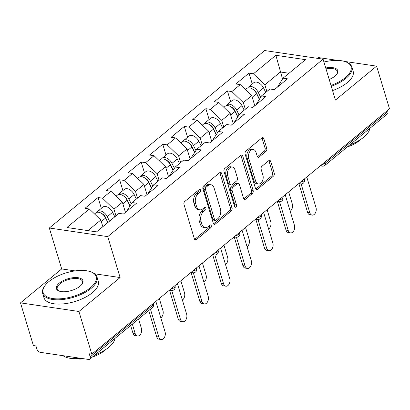 <?xml version="1.0" encoding="UTF-8"?>
<svg xmlns="http://www.w3.org/2000/svg" width="410" height="410" viewBox="0 0 410 410"><rect width="100%" height="100%" fill="white"/><g stroke="black" fill="none" stroke-linecap="round" stroke-linejoin="round"><path stroke-width="0.61" d="M200.551 190.127A1.558 1.02 98.4 0 0 199.829 189.369A1.558 1.02 98.4 0 0 199.198 189.574L184.782 201.453A2.229 1.455 98.4 0 0 184.003 204.482L194.401 238.912A2.229 1.455 98.4 0 0 195.432 239.999A2.229 1.455 98.4 0 0 196.334 239.707L210.745 227.827A1.558 1.02 98.4 0 0 211.293 225.705A1.558 1.02 98.4 0 0 210.571 224.941A1.558 1.02 98.4 0 0 209.94 225.146L208.075 226.684A7.134 4.653 98.4 0 1 205.184 227.622A7.134 4.653 98.4 0 1 201.884 224.142L201.018 221.272A7.134 4.653 98.4 0 1 203.514 211.575L205.379 210.038A1.558 1.02 98.4 0 0 205.922 207.916A1.558 1.02 98.4 0 0 205.2 207.152A1.558 1.02 98.4 0 0 204.57 207.357L202.704 208.895A7.134 4.653 98.4 0 1 199.813 209.833A7.134 4.653 98.4 0 1 196.513 206.353L195.647 203.483A7.134 4.653 98.4 0 1 198.143 193.786L200.008 192.249A1.558 1.02 98.4 0 0 200.551 190.127M199.813 209.833L198.112 209.582A7.134 4.653 98.4 0 1 194.811 206.102L193.945 203.232A7.134 4.653 98.4 0 1 196.436 193.535L198.302 191.998A1.558 1.02 98.4 0 0 198.85 189.876A1.558 1.02 98.4 0 0 198.845 189.866M209.587 225.454A1.558 1.02 98.4 0 0 209.587 225.438A1.558 1.02 98.4 0 1 209.044 227.576L210.745 227.827M205.184 227.622L203.483 227.371A7.134 4.653 98.4 0 1 200.183 223.891L199.316 221.021A7.134 4.653 98.4 0 1 201.807 211.324L203.673 209.787A1.558 1.02 98.4 0 0 204.221 207.665A1.558 1.02 98.4 0 0 204.216 207.65M265.977 151.377A2.229 1.455 98.4 0 0 266.756 148.343L263.84 138.688A2.229 1.455 98.4 0 0 262.81 137.601A2.229 1.455 98.4 0 0 261.903 137.893L245.897 151.085A2.229 1.455 98.4 0 0 245.118 154.114L255.512 188.544A2.229 1.455 98.4 0 0 256.542 189.63A2.229 1.455 98.4 0 0 257.449 189.338L273.455 176.146A2.229 1.455 98.4 0 0 274.234 173.112L270.713 161.448A2.229 1.455 98.4 0 0 269.678 160.361A2.229 1.455 98.4 0 0 268.776 160.653L261.928 166.301A2.229 1.455 98.4 0 0 261.149 169.33L262.892 175.116A5.96 3.89 98.4 0 1 262.292 181.297A5.96 3.89 98.4 0 1 258.397 184.003A5.96 3.89 98.4 0 1 255.635 181.097L248.793 158.429A5.96 3.89 98.4 0 1 249.393 152.248A5.96 3.89 98.4 0 1 253.293 149.542A5.96 3.89 98.4 0 1 256.05 152.448L257.193 156.225A2.229 1.455 98.4 0 0 258.223 157.317A2.229 1.455 98.4 0 0 259.125 157.02L265.977 151.377L264.276 151.126A2.229 1.455 98.4 0 0 265.055 148.092L262.139 138.436A2.229 1.455 98.4 0 0 261.893 137.903M75.081 270.902L61.684 268.929L20.5 302.872L78.925 311.487L120.109 277.544L107.753 236.626L323.075 59.168L335.431 100.086L376.616 66.143L389.5 108.819L91.809 354.163L89.252 353.784L90.195 356.9L152.802 305.306L152.458 304.174M78.925 311.487L91.809 354.163M221.651 173.456A2.229 1.455 98.4 0 0 220.621 172.369A2.229 1.455 98.4 0 0 219.714 172.661L203.708 185.853A2.229 1.455 98.4 0 0 202.929 188.887L213.323 223.312A2.229 1.455 98.4 0 0 214.353 224.398A2.229 1.455 98.4 0 0 215.26 224.106L231.266 210.914A2.229 1.455 98.4 0 0 232.045 207.885L221.651 173.456L219.945 173.204A2.229 1.455 98.4 0 0 219.704 172.671M224.803 168.469L240.808 155.277A2.229 1.455 98.4 0 1 241.715 154.985A2.229 1.455 98.4 0 1 242.746 156.072L253.139 190.501A2.229 1.455 98.4 0 1 252.36 193.53L245.508 199.178A2.229 1.455 98.4 0 1 244.606 199.47A2.229 1.455 98.4 0 1 243.576 198.384L239.358 184.418A2.229 1.455 98.4 0 0 238.328 183.332A2.229 1.455 98.4 0 0 237.426 183.624L232.88 187.37A2.229 1.455 98.4 0 0 232.101 190.399L236.493 204.938A1.558 1.02 98.4 0 1 236.334 206.553A1.558 1.02 98.4 0 1 235.314 207.265A1.558 1.02 98.4 0 1 234.592 206.502L224.024 171.498A2.229 1.455 98.4 0 1 224.803 168.469M107.753 236.626L49.328 228.011L264.655 50.553L323.075 59.168M252.247 83.973L248.983 73.149L235.852 83.973L240.28 84.624L251.74 95.622L254.8 105.76M248.983 73.149L253.411 73.805L275.868 55.294L305.506 59.665L283.049 78.172L287.477 78.828L274.346 89.646L269.918 88.996L261.488 95.94L265.916 96.596L252.785 107.415L248.357 106.764L239.927 113.708L244.355 114.364L231.225 125.183L226.797 124.532L218.366 131.477L222.794 132.133L209.664 142.952L205.236 142.301L196.805 149.245L201.233 149.901L188.108 160.72L183.68 160.069L175.249 167.013L179.677 167.669L166.547 178.488L162.119 177.837L153.688 184.782L158.116 185.438L144.986 196.257L140.558 195.606L132.128 202.55L136.556 203.206L123.425 214.025L118.997 213.374L96.54 231.881L66.902 227.514L89.359 209.003L100.819 220.001L102.838 226.689M101.326 208.352L98.062 197.528L84.931 208.352L89.359 209.003M98.062 197.528L102.49 198.184L110.92 191.234L122.38 202.232L125.439 212.37M122.887 190.583L119.623 179.759L106.492 190.583L110.92 191.234M119.623 179.759L124.051 180.415L132.481 173.466L143.941 184.464L147 194.601M144.448 172.815L141.184 161.991L128.053 172.815L132.481 173.466M141.184 161.991L145.611 162.647L154.042 155.697L165.496 166.696L168.556 176.833M166.009 155.047L162.739 144.223L149.609 155.047L154.042 155.697M162.739 144.223L167.167 144.879L175.598 137.929L187.057 148.927L190.117 159.065M187.57 137.278L184.3 126.454L171.17 137.278L175.598 137.929M184.3 126.454L188.728 127.11L197.159 120.161L208.618 131.159L211.678 141.296M209.126 119.51L205.861 108.686L192.731 119.51L197.159 120.161M205.861 108.686L210.289 109.342L218.72 102.392L230.179 113.391L233.239 123.528M230.686 101.742L227.422 90.917L214.292 101.742L218.72 102.392M227.422 90.917L231.85 91.573L240.28 84.624M256.009 104.755L261.488 95.94M251.74 95.622L243.309 102.572L245.329 109.26M231.85 91.573L243.309 102.572M234.453 122.523L234.351 122.195L239.927 113.708M230.179 113.391L221.748 120.34L223.768 127.028M210.289 109.342L221.748 120.34M212.892 140.292L212.79 139.964L218.366 131.477M208.618 131.159L200.188 138.108L202.207 144.797M188.728 127.11L200.188 138.108M191.332 158.065L191.234 157.732L196.805 149.245M187.057 148.927L178.627 155.877L180.646 162.565M167.167 144.879L178.627 155.877M169.771 175.834L169.673 175.5L175.249 167.013M165.496 166.696L157.066 173.645L159.085 180.333M145.611 162.647L157.066 173.645M148.21 193.602L148.112 193.269L153.688 184.782M143.941 184.464L135.51 191.414L137.529 198.102M124.051 180.415L135.51 191.414M126.649 211.37L132.128 202.55M122.38 202.232L113.949 209.182L115.968 215.87M102.49 198.184L113.949 209.182M20.5 302.872L33.384 345.548L35.937 345.922L36.879 349.038A3.408 2.096 -129.5 0 0 40.318 352.339L88.519 359.447A3.408 2.096 -129.5 0 0 89.805 359.155A3.408 2.096 -129.5 0 0 90.195 356.9M100.819 220.001L87.94 230.615M376.616 66.143L344.564 61.418M337.722 60.408L318.191 57.528L317.248 58.307M387.547 110.428L387.886 111.561A3.408 2.096 50.5 0 1 387.496 113.811L324.889 165.409A3.408 2.096 50.5 0 0 325.279 163.154L387.886 111.561M61.684 268.929L49.328 228.011M289.014 73.257L280.414 71.986L264.865 84.803L266.889 91.492M282.526 78.971L275.868 55.294M277.57 86.987L283.049 78.172M253.411 73.805L264.865 84.803M120.109 277.544L94.669 273.793M194.642 239.445L209.044 227.576M213.569 223.845L229.564 210.663A2.229 1.455 98.4 0 0 230.343 207.634L219.945 173.204M206.01 187.303A1.558 1.02 98.4 0 0 205.461 189.425L214.589 219.642A1.558 1.02 98.4 0 0 215.311 220.406A1.558 1.02 98.4 0 0 215.942 220.201L217.91 218.581A7.134 4.653 98.4 0 0 220.401 208.88L214.163 188.226A7.134 4.653 98.4 0 0 210.863 184.746A7.134 4.653 98.4 0 0 207.978 185.684L206.01 187.303L204.308 187.052A1.558 1.02 98.4 0 0 203.76 189.174L205.461 189.425M215.311 220.406L213.605 220.155A1.558 1.02 98.4 0 1 212.882 219.391L203.76 189.174M210.863 184.746L209.161 184.495A7.134 4.653 98.4 0 0 206.271 185.433L207.978 185.684M204.308 187.052L206.271 185.433M245.508 199.178L243.827 198.927L250.659 193.279A2.229 1.455 98.4 0 0 251.438 190.25L241.039 155.821A2.229 1.455 98.4 0 0 240.798 155.287M238.328 183.332L236.626 183.08A2.229 1.455 98.4 0 0 235.724 183.373L231.178 187.119A2.229 1.455 98.4 0 0 230.399 190.148L234.786 204.687L236.493 204.938M234.566 206.42A1.558 1.02 98.4 0 0 234.786 204.687M234.986 169.93A5.96 3.89 98.4 0 0 232.224 167.024A5.96 3.89 98.4 0 0 228.329 169.73A5.96 3.89 98.4 0 0 227.729 175.91L230.138 183.895A2.229 1.455 98.4 0 0 231.168 184.987A2.229 1.455 98.4 0 0 232.07 184.69L236.616 180.948A2.229 1.455 98.4 0 0 237.395 177.914L234.986 169.93M232.224 167.024L230.522 166.773A5.96 3.89 98.4 0 0 226.627 169.479A5.96 3.89 98.4 0 0 226.023 175.659L227.729 175.91M231.168 184.987L229.467 184.736A2.229 1.455 98.4 0 1 228.437 183.644L226.023 175.659M257.434 156.763L264.276 151.126M253.293 149.542L251.591 149.291A5.96 3.89 98.4 0 0 247.691 151.997A5.96 3.89 98.4 0 0 247.092 158.178L248.793 158.429M258.397 184.003L256.691 183.752A5.96 3.89 98.4 0 1 253.933 180.846L247.092 158.178M257.449 189.338L255.763 189.092L271.753 175.895A2.229 1.455 98.4 0 0 272.532 172.861L269.006 161.197A2.229 1.455 98.4 0 0 268.765 160.664M137.54 336.005L135.321 335.677A5.11 3.331 -81.6 0 1 132.958 333.186L135.172 333.514A5.11 3.331 98.4 0 0 137.54 336.005A5.11 3.331 98.4 0 0 140.876 333.689A5.11 3.331 98.4 0 0 141.394 328.389L138.549 318.98M105.867 218.089L106.221 219.258M94.525 213.958L95.817 212.892A7.493 4.607 50.5 0 1 105.621 218.038L107.84 222.568M132.333 324.105L135.172 333.514M96.775 212.37A7.493 4.607 50.5 0 1 97.477 211.529A7.493 4.607 50.5 0 1 107.282 216.675L109.496 221.205M97.477 211.529L102.797 207.142A7.493 4.607 50.5 0 1 112.601 212.288L114.82 216.818M107.994 222.44L105.298 216.926A4.541 2.793 -129.5 0 0 101.864 213.625M130.636 325.499L132.958 333.186M161.212 339.495L158.998 339.172A5.11 3.331 -81.6 0 1 156.635 336.677L158.849 337.005A5.11 3.331 98.4 0 0 161.212 339.495A5.11 3.331 98.4 0 0 164.553 337.179A5.11 3.331 98.4 0 0 165.066 331.88L155.856 301.376M156.635 336.677L148.753 310.57M158.849 337.005L150.444 309.176M90.441 287.717A27.706 12.285 -16.8 0 0 90.953 271.876A27.706 12.285 -16.8 0 0 48.882 281.588A27.706 12.285 -16.8 0 0 44.854 285.79A27.706 12.285 -16.8 0 0 56.062 298.849A27.706 12.285 -16.8 0 0 90.441 287.717M90.953 271.876L91.655 272.143A28.387 12.587 163.2 0 1 97.016 277.032A28.387 12.587 163.2 0 1 91.128 288.379A28.387 12.587 163.2 0 1 62.412 299.556A28.387 12.587 163.2 0 1 42.666 293.442A28.387 12.587 163.2 0 1 44.423 286.406L44.854 285.79M80.052 286.185A13.853 6.145 163.2 0 1 59.014 291.044A13.853 6.145 163.2 0 1 59.271 283.12A13.853 6.145 163.2 0 1 76.46 277.555A13.853 6.145 163.2 0 1 82.067 284.084A13.853 6.145 163.2 0 1 80.052 286.185M81.836 284.396A13.171 5.842 -16.8 0 0 82.451 281.429A13.171 5.842 -16.8 0 0 73.282 278.595A13.171 5.842 -16.8 0 0 59.957 283.781A13.171 5.842 -16.8 0 0 57.231 289.045A13.171 5.842 -16.8 0 0 59.383 291.172M114.964 338.419A28.387 12.587 163.2 0 1 108.896 347.224A28.387 12.587 163.2 0 1 94.997 354.875M105.657 349.597A20.439 9.066 163.2 0 1 104.289 350.827A20.439 9.066 163.2 0 1 92.455 356.972M97.016 277.032L98.308 281.321A28.387 12.587 163.2 0 1 92.424 292.663A28.387 12.587 163.2 0 1 63.709 303.841A28.387 12.587 163.2 0 1 43.957 297.732L42.666 293.442M84.194 358.811A20.439 9.066 163.2 0 1 75.624 358.663M80.888 358.325A28.387 12.587 163.2 0 1 62.976 355.68M331.003 85.413A27.706 12.285 -16.8 0 0 345.292 77.685A27.706 12.285 -16.8 0 0 345.804 61.843A27.706 12.285 -16.8 0 0 323.941 62.038M345.804 61.843L346.506 62.11A28.387 12.587 163.2 0 1 351.862 66.999A28.387 12.587 163.2 0 1 345.978 78.346A28.387 12.587 163.2 0 1 331.265 86.29M325.74 67.993A13.853 6.145 163.2 0 1 336.917 74.051A13.853 6.145 163.2 0 1 334.903 76.152A13.853 6.145 163.2 0 1 329.204 79.458M369.815 128.386A28.387 12.587 163.2 0 1 363.747 137.191A28.387 12.587 163.2 0 1 349.843 144.843M360.503 139.564A20.439 9.066 163.2 0 1 359.139 140.794A20.439 9.066 163.2 0 1 347.306 146.939M351.862 66.999L353.159 71.289A28.387 12.587 163.2 0 1 347.275 82.63A28.387 12.587 163.2 0 1 332.561 90.579M336.682 74.364A13.171 5.842 -16.8 0 0 337.297 71.396A13.171 5.842 -16.8 0 0 326.006 68.875M160.822 317.817A5.11 3.331 98.4 0 0 162.954 310.621L159.305 298.536M127.428 200.321L127.776 201.489M116.081 196.19L117.378 195.124A7.493 4.607 50.5 0 1 127.182 200.27L129.934 205.892M125.122 211.324L125.578 212.252M118.336 194.601A7.493 4.607 50.5 0 1 119.033 193.756A7.493 4.607 50.5 0 1 128.843 198.906L131.267 203.862M119.033 193.756L124.358 189.374A7.493 4.607 50.5 0 1 134.162 194.519L136.376 199.05M130.057 205.702L126.854 199.157A4.541 2.793 -129.5 0 0 123.425 195.857M182.383 300.048A5.11 3.331 98.4 0 0 184.51 292.853L180.861 280.768M148.989 182.552L149.337 183.721M137.642 178.422L138.939 177.356A7.493 4.607 50.5 0 1 148.743 182.501L151.495 188.123M146.683 193.556L147.139 194.483M139.897 176.833A7.493 4.607 50.5 0 1 140.594 175.987A7.493 4.607 50.5 0 1 150.403 181.133L152.827 186.094M140.594 175.987L145.914 171.605A7.493 4.607 50.5 0 1 155.723 176.751L157.937 181.281M151.618 187.934L148.415 181.384A4.541 2.793 -129.5 0 0 144.986 178.089M203.944 282.28A5.11 3.331 98.4 0 0 206.071 275.084L202.422 262.994M170.545 164.784L170.898 165.953M159.203 160.653L160.494 159.587A7.493 4.607 50.5 0 1 170.304 164.733L173.051 170.355M168.243 175.782L168.7 176.715M161.458 159.065A7.493 4.607 50.5 0 1 162.155 158.219A7.493 4.607 50.5 0 1 171.964 163.364L174.388 168.325M162.155 158.219L167.475 153.837A7.493 4.607 50.5 0 1 177.284 158.983L179.498 163.513M173.179 170.165L169.976 163.616A4.541 2.793 -129.5 0 0 166.542 160.32M225.5 264.511A5.11 3.331 98.4 0 0 227.632 257.316L223.983 245.226M192.105 147.016L192.459 148.184M180.764 142.885L182.055 141.819A7.493 4.607 50.5 0 1 191.865 146.964L194.612 152.587M189.804 158.014L190.255 158.947M183.019 141.296A7.493 4.607 50.5 0 1 183.716 140.451A7.493 4.607 50.5 0 1 193.52 145.596L195.944 150.557M183.716 140.451L189.036 136.069A7.493 4.607 50.5 0 1 198.845 141.214L201.059 145.745M194.74 152.397L191.537 145.847A4.541 2.793 -129.5 0 0 188.103 142.552M247.061 246.743A5.11 3.331 98.4 0 0 249.193 239.548L245.544 227.458M213.666 129.247L214.02 130.416M202.325 125.117L203.616 124.051A7.493 4.607 50.5 0 1 213.425 129.196L216.172 134.818M211.36 140.246L211.816 141.178M204.575 123.528A7.493 4.607 50.5 0 1 205.277 122.682A7.493 4.607 50.5 0 1 215.081 127.828L217.505 132.789M205.277 122.682L210.596 118.3A7.493 4.607 50.5 0 1 220.401 123.446L222.62 127.976M216.296 134.629L213.097 128.079A4.541 2.793 -129.5 0 0 209.664 124.783M182.773 321.727L180.559 321.404A5.11 3.331 -81.6 0 1 178.196 318.908L180.41 319.236A5.11 3.331 98.4 0 0 182.773 321.727A5.11 3.331 98.4 0 0 186.114 319.41A5.11 3.331 98.4 0 0 186.627 314.111L177.417 283.607M178.196 318.908L169.545 290.27M180.41 319.236L171.754 290.567M204.334 303.959L202.12 303.636A5.11 3.331 -81.6 0 1 199.752 301.14L201.971 301.468A5.11 3.331 98.4 0 0 204.334 303.959A5.11 3.331 98.4 0 0 207.675 301.642A5.11 3.331 98.4 0 0 208.188 296.343L198.978 265.839M199.752 301.14L191.106 272.501M201.971 301.468L193.315 272.799M225.895 286.19L223.681 285.867A5.11 3.331 -81.6 0 1 221.313 283.371L223.527 283.699A5.11 3.331 98.4 0 0 225.895 286.19A5.11 3.331 98.4 0 0 229.231 283.874A5.11 3.331 98.4 0 0 229.749 278.574L220.539 248.07M221.313 283.371L212.667 254.733M223.527 283.699L214.871 255.03M247.45 268.422L245.236 268.094A5.11 3.331 -81.6 0 1 242.874 265.603L245.088 265.931A5.11 3.331 98.4 0 0 247.45 268.422A5.11 3.331 98.4 0 0 250.792 266.105A5.11 3.331 98.4 0 0 251.309 260.806L242.1 230.297M242.874 265.603L234.228 236.965M245.088 265.931L236.432 237.262M269.011 250.653L266.797 250.325A5.11 3.331 -81.6 0 1 264.435 247.835L266.649 248.163A5.11 3.331 98.4 0 0 269.011 250.653A5.11 3.331 98.4 0 0 272.353 248.337A5.11 3.331 98.4 0 0 272.865 243.038L263.656 212.529M264.435 247.835L255.789 219.196M266.649 248.163L257.992 219.493M268.622 228.975A5.11 3.331 98.4 0 0 270.754 221.779L267.105 209.689M235.227 111.479L235.581 112.647M223.88 107.348L225.177 106.282A7.493 4.607 50.5 0 1 234.981 111.428L237.733 117.05M232.921 122.477L233.377 123.41M226.135 105.76A7.493 4.607 50.5 0 1 226.832 104.914A7.493 4.607 50.5 0 1 236.642 110.059L239.066 115.02M226.832 104.914L232.157 100.532A7.493 4.607 50.5 0 1 241.961 105.677L244.175 110.208M237.856 116.86L234.658 110.31A4.541 2.793 -129.5 0 0 231.225 107.015M290.572 232.885L288.358 232.557A5.11 3.331 -81.6 0 1 285.995 230.066L288.209 230.394A5.11 3.331 98.4 0 0 290.572 232.885A5.11 3.331 98.4 0 0 293.914 230.569A5.11 3.331 98.4 0 0 294.426 225.269L285.216 194.76M285.995 230.066L277.35 201.428M288.209 230.394L279.553 201.725M290.183 211.206A5.11 3.331 98.4 0 0 292.309 204.011L288.66 191.921M256.788 93.711L257.137 94.879M245.441 89.58L246.738 88.514A7.493 4.607 50.5 0 1 256.542 93.659L259.294 99.281M254.482 104.709L254.938 105.642M247.696 87.991A7.493 4.607 50.5 0 1 248.393 87.145A7.493 4.607 50.5 0 1 258.203 92.291L260.627 97.252M248.393 87.145L253.713 82.764A7.493 4.607 50.5 0 1 263.522 87.909L265.736 92.44M259.417 99.092L256.214 92.542A4.541 2.793 -129.5 0 0 252.785 89.247M312.133 215.117L309.919 214.789A5.11 3.331 -81.6 0 1 307.556 212.298L309.77 212.626A5.11 3.331 98.4 0 0 312.133 215.117A5.11 3.331 98.4 0 0 315.474 212.8A5.11 3.331 98.4 0 0 315.987 207.501L306.777 176.992M307.556 212.298L298.905 183.659M309.77 212.626L301.114 183.957M152.412 307.556A3.408 2.096 -129.5 0 0 152.802 305.306A3.408 1.512 -16.8 0 0 153.504 303.943A3.408 3.408 0 0 1 152.412 307.556L89.805 359.155M324.94 162.027L325.279 163.154A3.408 1.512 163.2 0 1 321.958 164.482M170.083 289.65A3.408 2.219 -81.6 0 0 171.308 290.531A3.408 3.408 0 0 0 175.065 286.175A3.408 1.512 -16.8 0 1 174.358 287.538A3.408 1.512 163.2 0 1 171.037 288.865M191.644 271.881A3.408 2.219 -81.6 0 0 192.869 272.763A3.408 3.408 0 0 0 196.626 268.406A3.408 1.512 -16.8 0 1 195.918 269.77A3.408 1.512 163.2 0 1 192.597 271.097M213.2 254.113A3.408 2.219 -81.6 0 0 214.43 254.994A3.408 3.408 0 0 0 218.187 250.638A3.408 1.512 -16.8 0 1 217.479 252.001A3.408 1.512 163.2 0 1 214.158 253.324M234.761 236.344A3.408 2.219 -81.6 0 0 235.986 237.226A3.408 3.408 0 0 0 239.747 232.87A3.408 1.512 -16.8 0 1 239.04 234.233A3.408 1.512 163.2 0 1 235.719 235.555M256.322 218.576A3.408 2.219 -81.6 0 0 257.547 219.458A3.408 3.408 0 0 0 261.308 215.101A3.408 1.512 -16.8 0 1 260.601 216.459A3.408 1.512 163.2 0 1 257.275 217.787M277.883 200.808A3.408 2.219 -81.6 0 0 279.107 201.689A3.408 3.408 0 0 0 282.864 197.333A3.408 1.512 -16.8 0 1 282.162 198.691A3.408 1.512 163.2 0 1 278.836 200.018M299.443 183.039A3.408 2.219 -81.6 0 0 300.668 183.916A3.408 3.408 0 0 0 304.425 179.565A3.408 1.512 -16.8 0 1 303.718 180.923A3.408 1.512 163.2 0 1 300.397 182.25M324.889 165.409A3.408 3.408 0 0 1 322.229 166.147A3.408 2.219 -81.6 0 1 321.004 165.271M196.436 193.535L198.143 193.786M193.945 203.232L195.647 203.483M194.811 206.102L196.513 206.353M203.673 209.787L205.379 210.038M201.807 211.324L203.514 211.575M199.316 221.021L201.018 221.272M200.183 223.891L201.884 224.142M194.653 239.455L196.334 239.707M198.302 191.998L200.008 192.249M230.343 207.634L232.045 207.885M229.564 210.663L231.266 210.914M213.574 223.86L215.26 224.106M212.882 219.391L214.589 219.642M241.039 155.821L242.746 156.072M251.438 190.25L253.139 190.501M250.659 193.279L252.36 193.53M235.724 183.373L237.426 183.624M231.178 187.119L232.88 187.37M230.399 190.148L232.101 190.399M228.437 183.644L230.138 183.895M257.444 156.774L259.125 157.02M253.933 180.846L255.635 181.097M269.006 161.197L270.713 161.448M272.532 172.861L274.234 173.112M271.753 175.895L273.455 176.146M262.139 138.436L263.84 138.688M265.055 148.092L266.756 148.343M105.621 218.038L101.301 221.6M112.601 212.288L107.282 216.675M127.182 200.27L122.862 203.832M134.162 194.519L128.843 198.906M148.743 182.501L144.422 186.063M155.723 176.751L150.403 181.133M170.304 164.733L165.983 168.295M177.284 158.983L171.964 163.364M191.865 146.964L187.539 150.526M198.845 141.214L193.52 145.596M213.425 129.196L209.1 132.758M220.401 123.446L215.081 127.828M234.981 111.428L230.661 114.99M241.961 105.677L236.642 110.059M256.542 93.659L252.222 97.221M263.522 87.909L258.203 92.291M153.355 303.436L153.504 303.943M171.308 290.531L169.366 290.244M174.911 285.667L175.065 286.175M192.869 272.763L190.922 272.476M196.472 267.899L196.626 268.406M214.43 254.994L212.482 254.707M218.033 250.131L218.187 250.638M235.986 237.226L234.043 236.939M239.594 232.362L239.747 232.87M257.547 219.458L255.604 219.171M261.155 214.594L261.308 215.101M279.107 201.689L277.165 201.402M282.715 196.826L282.864 197.333M300.668 183.916L298.721 183.634M304.271 179.057L304.425 179.565M322.229 166.147L320.282 165.865"/></g></svg>
